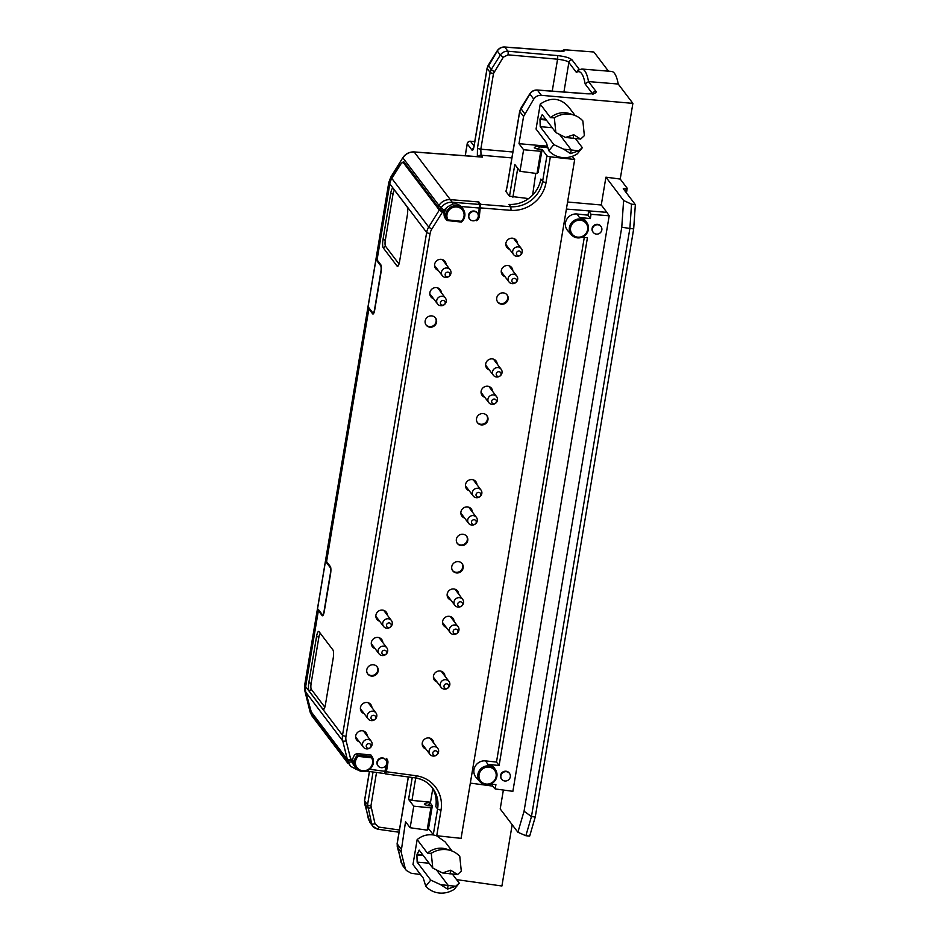 <?xml version="1.0" encoding="UTF-8"?>
<svg xmlns="http://www.w3.org/2000/svg" width="940" height="940" viewBox="0 0 940 940"><rect width="100%" height="100%" fill="white"/><g stroke="black" fill="none" stroke-linecap="round" stroke-linejoin="round"><path stroke-width="1.41" d="M478.683 203.052L478.871 201.959L480.646 204.297L479.306 216.611A5.898 5.57 142.8 0 1 476.533 220.736L478.108 217.868L479.647 204.462L452.222 202.229C447.452 202.112 443.668 204.05 440.872 208.022L440.155 209.174L438.04 206.894L403.613 161.551L400.217 164.476L391.628 178.142L389.56 183.535L376.681 260.486L377.645 260.603M384.425 773.467L387.115 761.588L386.54 758.486A5.898 5.57 142.8 0 1 387.868 763.057L386.411 771.752L385.494 773.902L384.93 773.244M586.419 93.765L537.398 90.111A2.949 0.752 -85.7 0 0 537.21 90.005L586.243 93.659A2.949 0.752 -85.7 0 1 586.419 93.765C593.587 94.117 596.759 93.319 595.937 91.356L588.522 81.58A682391.731 164602.014 8 0 0 618.226 84.036L632.89 103.377L620.224 179.058L627.215 188.282L626.439 192.912M512.171 824.709L501.913 885.997L456.582 879.629M564.141 49.75L593.692 51.982L564.106 49.726M594.115 52.264L608.462 71.17M618.226 84.036A54.097 12.725 -83.9 0 0 611.517 71.416L581.884 69.031A53.298 12.537 96.1 0 1 588.522 81.58L585.138 83.93L592.423 93.554M371.1 755.196A9.964 9.4 142.8 0 0 371.006 755.055L372.029 756.641A9.823 9.271 -37.2 0 1 372.04 756.665A9.823 9.271 -37.2 0 1 356.424 768.509A9.823 9.271 -37.2 0 1 357.67 755.102A54022 14031.956 9.9 0 1 356.519 753.492A9.964 9.4 142.8 0 0 355.473 754.526L355.014 754.491A10.364 9.776 142.8 0 0 352.817 758.85L350.761 759.45L346.132 740.837A2.949 0.905 166 0 1 342.724 740.885L305.864 692.275A14.758 13.912 -37.2 0 1 305.653 686.623L318.378 610.624L319.33 610.718M310.082 711.874A2.949 0.94 -13.9 0 0 310.082 711.991A2.949 0.94 -13.9 0 0 310.141 712.109L346.214 759.673L345.814 758.063L347.882 760.577L353.005 760.084A9.964 9.4 142.8 0 0 354.439 766.147L356.424 768.509M478.871 201.959L477.884 201.877L479.647 204.462M567.572 202.018L601.271 204.991L606.864 212.358L566.385 209.068M492.772 784.312L492.478 786.075L470.329 783.102M479.999 781.81L476.18 777.521A10.281 9.694 -37.2 0 1 475.17 766.323A10.281 9.694 -37.2 0 1 485.557 760.895L496.485 762.07L499.105 765.536L487.884 764.326A9.964 9.4 -37.2 0 1 494.628 768.427L495.615 769.966A9.823 9.271 142.8 0 0 479.036 771.106A9.823 9.271 142.8 0 0 489.916 784.324A9.823 9.271 142.8 0 0 495.615 769.966M584.292 237.409L496.485 762.07M571.52 234.906L567.689 230.629A10.281 9.694 -37.2 0 1 566.691 219.42A10.281 9.694 -37.2 0 1 577.078 214.003L588.005 215.178L590.332 218.597L579.393 217.422A9.964 9.4 -37.2 0 1 586.137 221.535L587.124 223.074A9.823 9.271 142.8 0 0 570.557 224.202A9.823 9.271 142.8 0 0 581.425 237.432A9.823 9.271 142.8 0 0 587.124 223.074M590.332 218.597L591.048 214.308L588.722 210.889L588.005 215.178M444.503 217.105L445.266 217.974A9.964 9.4 142.8 0 0 445.936 219.208A54022 11364.659 9.1 0 0 447.123 220.536A9.823 9.271 -37.2 0 1 450.319 207.341A9.823 9.271 -37.2 0 1 461.481 222.075A73.672 37.682 -2.1 0 0 461.376 221.323A8.812 8.319 142.8 0 0 450.801 208.562A8.812 8.319 142.8 0 0 447.945 219.878L461.376 221.323M463.561 209.761L462.574 208.222A9.964 9.4 142.8 0 0 461.176 206.542C458.638 204.203 455.747 203.404 452.516 204.168L448.086 206.565A9.964 9.4 142.8 0 0 444.702 212.099L440.155 209.174M346.19 757.945L311.528 712.849L305.641 691.981L305.43 686.329L318.308 609.379L322.291 614.631A4.923 1.151 -83.9 0 0 322.549 614.807A4.923 1.151 -83.9 0 0 324.065 611.212L330.375 573.494A4.923 1.151 -83.9 0 0 330.175 567.478L326.192 562.226L327.144 562.332M326.192 562.226L368.797 307.639L372.781 312.891A4.923 1.151 -83.9 0 0 373.039 313.067A4.923 1.151 -83.9 0 0 374.555 309.483L380.865 271.766A4.923 1.151 -83.9 0 0 380.677 265.75L376.681 260.486M621.775 227.198L623.608 200.49L631.539 204.168L635.346 204.65L633.678 228.902L535.26 816.989L531.464 816.578L524.05 811.232L621.775 227.198L629.87 228.491L531.464 816.578L525.86 835.731L517.893 832.252L524.05 811.232M631.539 204.168L629.87 228.491L633.678 228.902M627.215 188.282L623.267 188.729L635.346 204.65M535.26 816.989L529.678 836.083L525.86 835.731M430.52 802.196L411.955 800.398L408.571 799.364L413.753 806.191L430.884 807.848L431.93 806.732L428.182 829.104L427.148 830.138L410.146 827.741L405.539 821.678L401.11 851.899L397.279 846.87A2.949 0.94 166.1 0 1 397.232 846.752A2.949 0.94 166.1 0 1 397.232 846.611M368.539 819.492A2.949 0.94 -13.9 0 0 368.539 819.621A2.949 0.94 -13.9 0 0 368.598 819.727L371.676 823.781A2.949 0.881 -14.1 0 0 375.001 823.734L378.797 827.094A2.949 0.635 -82 0 1 377.88 829.245A2.949 0.635 -82 0 1 377.727 829.139L372.921 826.342L371.676 823.781L367.564 804.805L364.567 800.857L364.673 803.865L369.796 822.206M467.345 143.526A2.949 0.693 9.5 0 0 467.204 143.691A2.949 0.693 9.5 0 0 467.262 143.867A2.949 2.785 -37.2 0 1 470.517 141.341A2.949 0.752 -85.7 0 0 470.341 141.235A2.949 0.752 -85.7 0 0 470.118 141.341M473.56 147.968A2.949 2.785 142.8 0 0 472.009 150.13C472.785 150.729 473.49 149.366 474.136 146.029A2.949 0.693 -170.5 0 1 474.077 145.853A2.949 0.693 -170.5 0 1 474.195 145.7M559.899 51.218A2.949 0.752 94.3 0 1 560.099 51.136A2.949 0.752 94.3 0 1 560.275 51.242L504.792 47.106C501.608 47.024 499.093 48.316 497.237 50.995L487.12 68.444A2.949 0.693 -170.5 0 1 487.061 68.267L473.654 148.191M560.275 51.242C563.589 51.406 565.046 51.042 564.67 50.137A2.949 2.785 142.8 0 0 562.167 51.136M507.013 186.978L505.908 191.466L509.504 196.201L528.562 198.587M357.705 769.684A2.949 0.717 97.6 0 1 357.376 769.907A2.949 0.717 97.6 0 1 357.235 769.813L350.702 766.406L348.2 761.835A2.949 0.905 166 0 0 351.584 761.776L354.439 766.147M448.086 206.565L443.892 210.172L438.957 205.425C441.73 201.395 445.513 199.456 450.307 199.633L452.222 202.229A2.949 0.67 -85.4 0 1 452.516 204.168M505.908 191.466L507.071 187.154A2.949 0.693 -170.5 0 1 507.013 186.966A2.949 0.693 -170.5 0 1 507.13 186.813M546.034 147.533L546.281 146.088L518.998 143.691L523.557 116.478L533.744 99.135C535.6 96.444 538.127 95.175 541.358 95.316L537.398 90.111C534.214 90.029 531.699 91.321 529.855 94L519.738 111.449A2.949 0.693 -170.5 0 1 519.679 111.261A2.949 0.693 -170.5 0 1 519.808 111.108M577.783 70.218L576.408 72.439A50.349 11.844 -83.9 0 1 585.138 83.93M579.287 69.407L572.107 59.949A2.949 2.785 142.8 0 0 568.865 62.486C568.148 61.206 564.388 60.113 557.573 59.197L508.023 54.837L503.276 57.211L493.5 73.473A2.949 0.693 9.5 0 1 490.128 72.392L491.221 69.513L494.182 71.675M572.107 59.949C569.887 57.88 564.999 56.424 557.455 55.578A2.949 0.599 95 0 1 557.573 59.197L552.238 91.121M503.276 57.211L500.315 55.049L497.178 50.831L488.154 65.389L491.221 69.513L500.315 55.049C502.183 52.393 504.71 51.124 507.906 51.218A2.949 0.599 95 0 1 508.023 54.837M474.136 146.029L487.12 68.444L490.128 72.392L477.461 148.097A2.949 0.693 9.5 0 0 480.822 149.178L481.022 155.194A2.949 2.785 -37.2 0 0 478.155 156.698M477.461 148.097L477.332 156.639M480.763 156.98L482.478 157.109L481.022 155.194L511.877 157.908M388.925 182.278A2.949 0.693 9.5 0 0 388.796 182.43L390.84 177.037L402.825 157.697C405.551 153.737 409.288 151.81 414.023 151.916A2.949 0.752 94.3 0 1 414.199 152.022C409.429 151.892 405.657 153.843 402.896 157.861L438.957 205.425L438.04 206.894M390.84 177.037L388.855 182.607L389.56 183.535M305.43 686.329L304.724 685.401L304.924 691.041A2.949 0.94 -13.9 0 1 304.865 690.923L304.654 685.225A2.949 0.693 9.5 0 0 304.724 685.401L388.855 182.607A2.949 0.693 9.5 0 1 388.796 182.43L304.666 685.213A2.949 0.693 9.5 0 1 304.783 685.072M305.641 691.981L310.141 712.109L311.927 715.822M373.051 772.01L367.564 804.805A2.949 0.693 9.5 0 0 370.936 805.886L375.001 823.734M400.992 848.891L397.173 843.85L397.279 846.87L402.402 865.211M461.481 222.075L447.123 220.536A73.672 37.682 -2.1 0 1 447.945 219.878M587.618 229.618A8.812 8.319 142.8 0 0 576.067 220.924A8.812 8.319 142.8 0 0 573.623 235.564A8.812 8.319 142.8 0 0 587.618 229.618M536.059 129.05L546.34 142.598L548.831 150.741L553.836 144.619L540.218 126.665L539.983 119.451L542.239 114.61L555.857 132.564L554.341 117.853L550.511 117.653L540.23 104.105L536.059 129.05L546.363 142.704M546.281 146.088C539.09 145.583 535.083 146.17 534.261 147.874L537.386 149.037L540.183 146.899L547.879 147.721M358.163 756.371A73.672 61.852 -151.9 0 1 357.67 755.102L372.029 756.641A73.672 61.852 -151.9 0 1 371.606 757.816L358.163 756.371A8.812 8.319 142.8 0 0 368.75 769.132A8.812 8.319 142.8 0 0 371.606 757.816M496.109 776.511A8.812 8.319 142.8 0 0 484.547 767.827A8.812 8.319 142.8 0 0 482.103 782.456A8.812 8.319 142.8 0 0 496.109 776.511M397.115 843.685L401.157 862.615A2.949 0.94 166.1 0 0 401.215 862.732L406.339 870.44L411.168 873.236L420.532 874.553M347.882 760.577L348.2 761.835L346.214 759.673L350.667 766.441M423.294 878.183L412.977 864.53L423.259 878.077L425.761 886.22L430.755 880.099L417.149 862.156L416.902 854.93L423.259 855.494M416.902 854.93L419.158 850.101L432.776 868.043L431.26 853.332L427.43 853.132L417.16 839.584L412.977 864.53M427.524 805.604L424.387 804.417C424.704 803.324 426.737 802.701 430.461 802.537M592.423 228.937A4.864 4.583 -37.2 0 1 601.201 226.787A4.864 4.583 -37.2 0 1 593.469 232.65A4.864 4.583 -37.2 0 1 592.423 228.937M593.305 232.45A4.9 4.63 -37.2 0 1 595.901 224.449A4.9 4.63 -37.2 0 1 601.048 226.575M499.105 765.536L587.43 237.75L582.13 237.174M472.773 220.806A4.864 4.583 -37.2 0 1 469.424 214.05A4.864 4.583 -37.2 0 1 477.626 213.486A4.864 4.583 -37.2 0 1 472.773 220.806M477.473 213.274A4.9 4.63 142.8 0 0 469.072 213.615A4.9 4.63 142.8 0 0 469.73 219.149M500.903 775.841A4.864 4.583 -37.2 0 1 509.68 773.679A4.864 4.583 -37.2 0 1 501.948 779.542A4.864 4.583 -37.2 0 1 500.903 775.841M501.784 779.342A4.9 4.63 -37.2 0 1 504.38 771.341A4.9 4.63 -37.2 0 1 509.527 773.467M591.048 214.308L609.191 215.789L512.876 791.316L495.192 788.942L495.909 784.641L490.61 784.077M381.252 767.698A4.864 4.583 -37.2 0 1 377.904 760.942A4.864 4.583 -37.2 0 1 386.105 760.378A4.864 4.583 -37.2 0 1 381.252 767.698M385.964 760.166A4.9 4.63 142.8 0 0 377.551 760.507A4.9 4.63 142.8 0 0 378.209 766.041M405.105 867.867L401.11 851.899M541.358 95.316L632.89 103.377M518.998 143.691L523.604 149.754L519.996 171.303L514.814 164.476L509.504 196.201M541.804 150.13L538.068 172.513L537.022 173.547L540.759 151.27L541.804 150.13L541.217 149.354L537.398 149.049M540.759 151.27L523.604 149.754M519.996 171.303L537.022 173.547M555.857 132.564L565.551 137.452L580.662 139.073L584.363 135.63L582.859 120.931A22.619 21.338 -37.2 0 0 574.258 115.209A22.619 21.338 -37.2 0 0 554.341 117.853M575.527 138.697L582.354 147.686L577.348 153.808A22.619 21.338 -37.2 0 1 548.831 150.741M575.151 115.55L568.23 106.42C559.958 97.795 550.629 97.02 540.23 104.105M550.511 117.653A19.669 18.553 -37.2 0 1 569.993 113.728L574.258 115.209M580.662 139.073L573.753 134.737L565.551 137.452M559.582 134.479L571.226 149.824L570.592 153.596L578.699 150.788L582.354 147.686M553.836 144.619L563.589 149.155L578.699 150.788M563.589 149.155L570.592 153.596M573.753 134.737L573.118 138.509M517.893 832.252L500.209 808.929L503.37 790.035M432.776 788.731L430.367 803.148L427.524 805.615L431.331 805.956L431.93 806.732M452.446 874.177L459.272 883.165L454.279 889.287A22.619 21.338 142.8 0 1 425.761 886.22M432.776 868.043L442.481 872.931L457.58 874.553L461.293 871.11L459.778 856.411A22.619 21.338 142.8 0 0 451.177 850.7A22.619 21.338 142.8 0 0 431.26 853.332M452.07 851.029L445.149 841.899L436.419 835.684M433.904 835.037C427.724 834.05 422.142 835.554 417.16 839.584M451.177 850.7L446.911 849.22A19.669 18.553 142.8 0 0 427.43 853.132M427.148 830.138L430.884 807.848M413.753 806.191L410.146 827.741M436.512 869.97L448.145 885.316L447.511 889.087L455.63 886.267L459.272 883.165M430.755 880.099L440.519 884.634L455.63 886.267M440.519 884.634L447.511 889.087M457.58 874.553L450.671 870.229L442.481 872.931M450.671 870.229L450.037 874M620.224 179.058L605.924 177.167L623.608 200.49M601.271 204.991L605.924 177.167M495.192 788.942L492.478 786.075M477.884 201.877L450.319 199.633L414.199 152.022L482.478 157.109M538.127 172.102L542.157 149.507L546.904 155.758L542.603 181.42L540.829 179.07A29.504 27.824 -37.2 0 1 509.034 204.403L510.82 206.753L511.043 210.372A32.454 30.609 142.8 0 0 546.046 182.501A2.949 0.693 -170.5 0 1 542.603 181.42A29.504 27.824 142.8 0 1 510.82 206.753L480.646 204.297M609.191 215.789L606.864 212.358M356.519 753.492L371.006 755.055M445.266 217.974L444.808 217.916A10.364 9.776 142.8 0 1 444.127 213.251L439.309 210.067L428.711 227.045A14.758 13.912 142.8 0 0 426.654 232.45L342.524 735.233A14.758 13.912 142.8 0 0 342.724 740.885L347.365 759.496A2.949 0.905 -14 0 0 350.761 759.45M546.904 155.758A2.949 0.693 9.5 0 0 550.346 156.851L574.692 159.471L461.082 838.351L436.736 835.731A2.949 0.693 -170.5 0 1 433.293 834.638L428.311 828.352M446.101 264.457A5.898 5.57 142.8 0 0 436.959 260.545A5.898 5.57 142.8 0 0 438.263 270.403M441.365 292.74A5.898 5.57 142.8 0 0 432.224 288.827A5.898 5.57 142.8 0 0 433.528 298.685M436.56 322.162A5.898 5.57 142.8 0 0 427.488 317.121A5.898 5.57 142.8 0 0 432.165 327.014A5.898 5.57 142.8 0 0 436.56 322.162M517.376 243.331A5.898 5.57 142.8 0 0 508.235 239.418A5.898 5.57 142.8 0 0 509.539 249.276M512.793 270.673A5.898 5.57 142.8 0 0 503.652 266.76A5.898 5.57 142.8 0 0 504.956 276.618M508.14 299.155A5.898 5.57 142.8 0 0 499.081 294.103A5.898 5.57 142.8 0 0 503.746 304.008A5.898 5.57 142.8 0 0 508.14 299.155M497.178 364.027A5.898 5.57 142.8 0 0 488.036 360.114A5.898 5.57 142.8 0 0 489.341 369.972M492.595 391.369A5.898 5.57 142.8 0 0 483.454 387.456A5.898 5.57 142.8 0 0 484.758 397.315M487.942 419.851A5.898 5.57 142.8 0 0 478.883 414.798A5.898 5.57 142.8 0 0 483.548 424.704A5.898 5.57 142.8 0 0 487.942 419.851M476.98 484.723A5.898 5.57 142.8 0 0 467.838 480.81A5.898 5.57 142.8 0 0 469.142 490.668M472.397 512.065A5.898 5.57 142.8 0 0 463.255 508.152A5.898 5.57 142.8 0 0 464.56 518.01M467.756 540.547A5.898 5.57 142.8 0 0 458.685 535.495A5.898 5.57 142.8 0 0 463.349 545.388A5.898 5.57 142.8 0 0 467.756 540.547M463.173 567.889A5.898 5.57 142.8 0 0 454.102 562.837A5.898 5.57 142.8 0 0 458.779 572.742A5.898 5.57 142.8 0 0 463.173 567.889M458.673 594.104A5.898 5.57 142.8 0 0 449.531 590.191A5.898 5.57 142.8 0 0 450.836 600.049M454.102 621.446A5.898 5.57 142.8 0 0 444.961 617.533A5.898 5.57 142.8 0 0 446.265 627.391M444.949 676.13A5.898 5.57 142.8 0 0 435.808 672.218A5.898 5.57 142.8 0 0 437.112 682.076M433.74 743.082A5.898 5.57 142.8 0 0 424.598 739.169A5.898 5.57 142.8 0 0 425.902 749.027M367.199 735.914A5.898 5.57 142.8 0 0 358.058 732.002A5.898 5.57 142.8 0 0 359.362 741.86M387.397 615.23A5.898 5.57 142.8 0 0 378.256 611.306A5.898 5.57 142.8 0 0 379.56 621.164M382.827 642.572A5.898 5.57 142.8 0 0 373.685 638.659A5.898 5.57 142.8 0 0 374.99 648.518M371.935 707.632A5.898 5.57 142.8 0 0 362.793 703.719A5.898 5.57 142.8 0 0 364.097 713.577M378.174 671.054A5.898 5.57 142.8 0 0 369.103 666.002A5.898 5.57 142.8 0 0 373.779 675.895A5.898 5.57 142.8 0 0 378.174 671.054M542.157 149.507L541.252 149.401M427.582 805.239L432.341 805.756L428.546 828.387M436.054 268.84L437.171 268.969M361.9 712.015L363.016 712.144M431.66 786.933A29.504 27.824 -37.2 0 1 435.808 806.638L437.594 808.976A2.949 0.693 9.5 0 0 441.036 810.068A32.454 30.609 142.8 0 0 416.432 775.782L415.41 777.909L385.494 773.902M532.628 195.074L535.753 173.383M405.246 163.654L403.237 162.503A3.936 1.21 -60.4 0 0 403.107 162.397A3.936 1.21 -60.4 0 0 400.381 164.77L391.851 178.436L428.711 227.045L431.742 229.207A11.809 11.127 142.8 0 0 430.097 233.531L345.967 736.326A11.809 11.127 142.8 0 0 346.132 740.837M347.365 759.496L311.293 711.933L305.864 692.275M373.286 313.901L372.628 313.831A5.898 1.387 96.1 0 0 372.933 314.042A5.898 1.387 96.1 0 0 374.755 309.742L381.064 272.024A5.898 1.387 96.1 0 0 380.829 264.798L377.069 259.851L389.795 183.841A14.758 13.912 -37.2 0 1 391.851 178.436M442.106 210.595L444.127 213.251M430.367 803.148L432.341 805.756M320.646 633.76L319.06 631.668A6.886 1.621 -83.9 0 0 316.569 636.439L308.837 682.652A6.886 1.621 -83.9 0 0 309.119 691.076L311.34 689.384A4.923 1.151 96.1 0 1 311.14 683.368L318.872 637.167A4.923 1.151 96.1 0 1 320.646 633.76L332.901 649.904A6.886 1.621 -83.9 0 1 333.183 658.329L325.452 704.542A6.886 1.621 -83.9 0 1 323.736 709.394A6.886 1.621 -83.9 0 1 322.961 709.312L309.119 691.076M394.812 190.585L393.226 188.493A6.886 1.621 -83.9 0 0 390.735 193.264L393.038 193.993A4.923 1.151 -83.9 0 1 394.812 190.585L407.055 206.73A6.886 1.621 -83.9 0 1 407.337 215.154L399.606 261.367A6.886 1.621 -83.9 0 1 397.902 266.22A6.886 1.621 -83.9 0 1 397.115 266.137L383.285 247.901L385.506 246.221A4.923 1.151 -83.9 0 1 385.306 240.194L393.038 193.993M390.735 193.264L383.003 239.477A6.886 1.621 -83.9 0 0 383.285 247.901M399.007 264.011L385.506 246.221M393.226 188.493L407.055 206.73M324.84 707.186L311.34 689.384M319.06 631.668L332.901 649.904M369.82 308.99L368.868 308.884L326.579 561.591L330.339 566.538A5.898 1.387 96.1 0 1 330.575 573.764L324.265 611.482A5.898 1.387 96.1 0 1 322.444 615.782A5.898 1.387 96.1 0 1 322.126 615.571L318.378 610.624M372.628 313.831L368.868 308.884M376.916 666.554A5.898 5.57 -37.2 0 1 367.54 673.675M363.615 712.931A5.898 5.57 -37.2 0 1 361.23 711.392M370.607 704.272A5.898 5.57 -37.2 0 1 371.453 706.986M374.496 647.871A5.898 5.57 -37.2 0 1 372.111 646.32M381.487 639.212A5.898 5.57 -37.2 0 1 382.333 641.926M379.079 620.529A5.898 5.57 -37.2 0 1 376.693 618.978M386.07 611.87A5.898 5.57 -37.2 0 1 386.916 614.584M358.88 741.214A5.898 5.57 -37.2 0 1 356.495 739.674M365.872 732.566A5.898 5.57 -37.2 0 1 366.718 735.28M425.421 748.381A5.898 5.57 -37.2 0 1 423.035 746.842M432.412 739.721A5.898 5.57 -37.2 0 1 433.258 742.436M436.618 681.43A5.898 5.57 -37.2 0 1 434.233 679.89M443.61 672.782A5.898 5.57 -37.2 0 1 444.456 675.496M445.772 626.745A5.898 5.57 -37.2 0 1 443.386 625.206M452.763 618.085A5.898 5.57 -37.2 0 1 453.609 620.8M450.342 599.403A5.898 5.57 -37.2 0 1 447.957 597.852M457.345 590.743A5.898 5.57 -37.2 0 1 458.18 593.457M461.916 563.401A5.898 5.57 -37.2 0 1 452.539 570.51M466.487 536.047A5.898 5.57 -37.2 0 1 457.11 543.167M464.078 517.364A5.898 5.57 -37.2 0 1 461.693 515.825M471.069 508.704A5.898 5.57 -37.2 0 1 471.915 511.419M468.649 490.022A5.898 5.57 -37.2 0 1 466.264 488.471M475.64 481.362A5.898 5.57 -37.2 0 1 476.486 484.077M486.685 415.363A5.898 5.57 -37.2 0 1 477.309 422.471M484.276 396.668A5.898 5.57 -37.2 0 1 481.891 395.129M491.268 388.009A5.898 5.57 -37.2 0 1 492.113 390.723M488.847 369.326A5.898 5.57 -37.2 0 1 486.462 367.787M495.838 360.666A5.898 5.57 -37.2 0 1 496.684 363.38M506.883 294.666A5.898 5.57 -37.2 0 1 497.507 301.775M504.474 275.972A5.898 5.57 -37.2 0 1 502.078 274.433M511.466 267.324A5.898 5.57 -37.2 0 1 512.312 270.027M509.045 248.63A5.898 5.57 -37.2 0 1 506.66 247.091M516.037 239.97A5.898 5.57 -37.2 0 1 516.882 242.684M435.302 317.673A5.898 5.57 -37.2 0 1 425.914 324.782M433.035 298.039A5.898 5.57 -37.2 0 1 430.649 296.5M440.038 289.391A5.898 5.57 -37.2 0 1 440.872 292.105M437.77 269.757A5.898 5.57 -37.2 0 1 435.385 268.217M444.773 261.097A5.898 5.57 -37.2 0 1 445.607 263.811M539.395 149.202L537.398 148.99M572.237 156.334L574.692 159.471M403.237 162.503L439.309 210.067M436.712 300.506A4.923 4.641 -37.2 0 1 445.384 298.039A4.923 4.641 -37.2 0 1 444.268 304.713A4.923 4.641 -37.2 0 1 436.712 300.506M440.449 302.551A2.456 2.315 -37.2 0 1 444.35 300.894A2.456 2.315 -37.2 0 1 443.668 304.971A2.456 2.315 -37.2 0 1 440.449 302.551M378.174 650.327A4.923 4.641 -37.2 0 1 386.845 647.871A4.923 4.641 -37.2 0 1 385.729 654.534A4.923 4.641 -37.2 0 1 378.174 650.327M381.91 652.372A2.456 2.315 -37.2 0 1 385.811 650.715A2.456 2.315 -37.2 0 1 385.13 654.792A2.456 2.315 -37.2 0 1 381.91 652.372M441.447 272.212A4.923 4.641 -37.2 0 1 450.119 269.757A4.923 4.641 -37.2 0 1 449.003 276.419A4.923 4.641 -37.2 0 1 441.447 272.212M445.184 274.257A2.456 2.315 -37.2 0 1 449.085 272.6A2.456 2.315 -37.2 0 1 448.404 276.689A2.456 2.315 -37.2 0 1 445.184 274.257M512.723 251.086A4.923 4.641 -37.2 0 1 521.383 248.63A4.923 4.641 -37.2 0 1 520.278 255.292A4.923 4.641 -37.2 0 1 512.723 251.086M516.448 253.13A2.456 2.315 -37.2 0 1 520.361 251.474A2.456 2.315 -37.2 0 1 519.679 255.562A2.456 2.315 -37.2 0 1 516.448 253.13M492.525 371.782A4.923 4.641 -37.2 0 1 501.196 369.326A4.923 4.641 -37.2 0 1 500.08 375.988A4.923 4.641 -37.2 0 1 492.525 371.782M496.25 373.826A2.456 2.315 -37.2 0 1 500.162 372.17A2.456 2.315 -37.2 0 1 499.481 376.259A2.456 2.315 -37.2 0 1 496.25 373.826M440.296 683.897A4.923 4.641 -37.2 0 1 448.968 681.43A4.923 4.641 -37.2 0 1 447.851 688.104A4.923 4.641 -37.2 0 1 440.296 683.897M444.021 685.942A2.456 2.315 -37.2 0 1 447.934 684.285A2.456 2.315 -37.2 0 1 447.252 688.362A2.456 2.315 -37.2 0 1 444.021 685.942M467.744 519.82A4.923 4.641 -37.2 0 1 476.416 517.364A4.923 4.641 -37.2 0 1 475.299 524.027A4.923 4.641 -37.2 0 1 467.744 519.82M471.481 521.865A2.456 2.315 -37.2 0 1 475.382 520.208A2.456 2.315 -37.2 0 1 474.7 524.297A2.456 2.315 -37.2 0 1 471.481 521.865M472.327 492.478A4.923 4.641 -37.2 0 1 480.998 490.022A4.923 4.641 -37.2 0 1 479.882 496.684A4.923 4.641 -37.2 0 1 472.327 492.478M476.051 494.522A2.456 2.315 -37.2 0 1 479.964 492.865A2.456 2.315 -37.2 0 1 479.282 496.954A2.456 2.315 -37.2 0 1 476.051 494.522M362.546 743.681A4.923 4.641 -37.2 0 1 371.218 741.214A4.923 4.641 -37.2 0 1 370.102 747.888A4.923 4.641 -37.2 0 1 362.546 743.681M366.283 745.726A2.456 2.315 -37.2 0 1 370.196 744.069A2.456 2.315 -37.2 0 1 369.502 748.146A2.456 2.315 -37.2 0 1 366.283 745.726M454.02 601.859A4.923 4.641 -37.2 0 1 462.691 599.403A4.923 4.641 -37.2 0 1 461.575 606.065A4.923 4.641 -37.2 0 1 454.02 601.859M457.757 603.903A2.456 2.315 -37.2 0 1 461.657 602.246A2.456 2.315 -37.2 0 1 460.976 606.323A2.456 2.315 -37.2 0 1 457.757 603.903M429.087 750.837A4.923 4.641 -37.2 0 1 437.758 748.381A4.923 4.641 -37.2 0 1 436.642 755.043A4.923 4.641 -37.2 0 1 429.087 750.837M432.823 752.881A2.456 2.315 -37.2 0 1 436.724 751.225A2.456 2.315 -37.2 0 1 436.043 755.314A2.456 2.315 -37.2 0 1 432.823 752.881M487.942 399.124A4.923 4.641 -37.2 0 1 496.614 396.668A4.923 4.641 -37.2 0 1 495.498 403.331A4.923 4.641 -37.2 0 1 487.942 399.124M491.679 401.18A2.456 2.315 -37.2 0 1 495.58 399.512A2.456 2.315 -37.2 0 1 494.898 403.601A2.456 2.315 -37.2 0 1 491.679 401.18M508.14 278.44A4.923 4.641 -37.2 0 1 516.812 275.972A4.923 4.641 -37.2 0 1 515.696 282.646A4.923 4.641 -37.2 0 1 508.14 278.44M511.877 280.484A2.456 2.315 -37.2 0 1 515.778 278.828A2.456 2.315 -37.2 0 1 515.096 282.905A2.456 2.315 -37.2 0 1 511.877 280.484M449.438 629.201A4.923 4.641 -37.2 0 1 458.109 626.745A4.923 4.641 -37.2 0 1 456.993 633.407A4.923 4.641 -37.2 0 1 449.438 629.201M453.174 631.245A2.456 2.315 -37.2 0 1 457.087 629.589A2.456 2.315 -37.2 0 1 456.405 633.678A2.456 2.315 -37.2 0 1 453.174 631.245M367.281 715.387A4.923 4.641 -37.2 0 1 375.953 712.931A4.923 4.641 -37.2 0 1 374.837 719.593A4.923 4.641 -37.2 0 1 367.281 715.387M371.018 717.432A2.456 2.315 -37.2 0 1 374.919 715.775A2.456 2.315 -37.2 0 1 374.238 719.864A2.456 2.315 -37.2 0 1 371.018 717.432M382.745 622.985A4.923 4.641 -37.2 0 1 391.416 620.518A4.923 4.641 -37.2 0 1 390.3 627.192A4.923 4.641 -37.2 0 1 382.745 622.985M386.481 625.03A2.456 2.315 -37.2 0 1 390.382 623.373A2.456 2.315 -37.2 0 1 389.701 627.45A2.456 2.315 -37.2 0 1 386.481 625.03M626.275 188.165L625.652 191.866M411.955 800.398L415.703 777.968M412.237 777.498L408.571 799.364M371.006 807.777A2.949 0.881 -14.1 0 1 367.669 807.824L364.673 803.865A2.949 0.94 166.1 0 1 364.614 803.747A2.949 0.94 166.1 0 1 364.614 803.618M369.467 771.529L364.567 800.857A2.949 0.693 -170.5 0 1 364.509 800.68L368.539 819.621M465.277 155.734L467.262 143.867L472.009 150.13M474.054 146.006L470.517 141.341L474.782 141.658M561.944 51.16A2.949 2.785 -37.2 0 1 564.576 50.008L564.67 50.137M557.455 55.578L507.906 51.218L504.792 47.106A2.949 0.752 -85.7 0 0 504.592 47C501.455 46.929 498.976 48.21 497.178 50.831M512.888 197.212L517.729 168.307M385.482 771.399L369.608 769.273M351.584 761.776L351.29 760.577M443.21 211.253L443.892 210.172M461.176 206.542L479.753 208.057M507.071 187.154L519.738 111.449L523.557 116.478M524.649 113.599L520.772 108.394L519.679 111.273L507.013 186.966M533.744 99.135L529.784 93.835L520.772 108.394M595.937 91.356A2.949 2.785 142.8 0 0 592.776 93.483M563.929 91.991L568.865 62.486L576.408 72.439M512.864 151.998L480.822 149.178L493.5 73.473M402.825 157.697L390.911 177.202L391.628 178.142M304.865 690.794A2.949 0.94 -13.9 0 0 304.865 690.912L310.082 711.991M370.936 805.886L376.517 772.468M399.406 829.997L378.797 827.094M408.371 776.981L397.173 843.85A2.949 0.693 -170.5 0 1 397.115 843.673A2.949 0.693 -170.5 0 1 397.232 843.521M540.112 118.71L545.964 119.533M539.983 119.451L546.328 120.014M540.218 126.665L552.179 127.723M417.149 862.156L429.098 863.202M417.031 854.19L422.894 855.012M579.393 217.422L577.078 214.003M487.884 764.326L485.557 760.895M442.341 212.24L431.742 229.207M386.411 771.752L416.432 775.782M441.036 810.068L436.736 835.731M550.346 156.851L546.046 182.501M511.043 210.372L480.763 207.916M345.967 736.326A2.949 0.693 -170.5 0 1 342.524 735.233L305.653 686.623M430.097 233.531A2.949 0.693 -170.5 0 1 426.654 232.45L389.795 183.841M433.293 834.638L437.594 808.976A29.504 27.824 142.8 0 0 432.588 788.073A29.504 27.824 142.8 0 0 415.551 777.862M478.495 215.542L479.306 216.611M387.057 761.976L387.868 763.057M308.837 682.652L311.14 683.368M322.961 709.312L324.5 708.137M383.003 239.477L385.306 240.194M397.115 266.137L398.666 264.963M316.569 636.439L318.872 637.167M322.796 615.641L322.126 615.571M372.04 756.665L371.053 755.125M373.803 313.149L373.039 313.067M323.313 614.889L322.549 614.807M369.385 771.517L364.509 800.68M474.794 141.564L470.341 141.235A2.949 2.949 0 0 0 467.204 143.691L465.194 155.723M488.154 65.389L487.061 68.267M564.153 49.75L561.133 51.183M504.604 47L562.343 51.289M350.667 766.359L358.175 770.013M366.154 771.082L384.554 773.55M537.222 90.005C534.061 89.935 531.582 91.204 529.784 93.835M592.87 94.47L593.598 93.248L586.243 93.659M577.771 70.195L581.884 69.031M414.023 151.916L481.609 156.957M399.03 832.217L377.868 829.245C374.625 828.081 372.957 827.094 372.886 826.284M408.277 776.969L397.115 843.673M369.82 822.277L372.91 826.354M402.426 865.282L406.339 870.44M311.963 715.939L348.047 763.515M415.398 777.92C422.554 779.154 428.288 782.538 432.588 788.073M403.107 162.397L405.199 163.584M445.384 298.039L437.652 287.84M437.547 303.984L429.815 293.785M386.845 647.871L379.102 637.673M379.008 653.805L371.265 643.606M450.119 269.757L442.376 259.558M442.282 275.702L434.538 265.503M521.383 248.63L513.651 238.431M513.557 254.576L505.814 244.376M501.196 369.326L493.453 359.127M493.359 375.272L485.616 365.072M448.968 681.43L441.224 671.231M441.13 687.375L433.387 677.176M476.416 517.364L468.684 507.165M468.578 523.31L460.847 513.111M480.998 490.022L473.255 479.823M473.161 495.968L465.418 485.757M371.218 741.214L363.486 731.014M363.38 747.159L355.649 736.96M462.691 599.403L454.96 589.192M454.854 605.337L447.123 595.138M437.758 748.381L430.027 738.182M429.921 754.327L422.189 744.127M496.614 396.668L488.882 386.469M488.777 402.614L481.045 392.415M516.812 275.972L509.081 265.773M508.975 281.918L501.243 271.719M458.109 626.745L450.378 616.546M450.272 632.691L442.54 622.491M375.953 712.931L368.221 702.732M368.116 718.877L360.384 708.678M391.416 620.518L383.685 610.318M383.579 626.463L375.847 616.264"/></g></svg>
